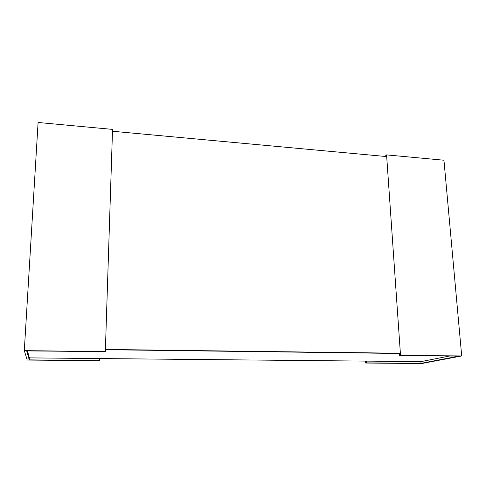 <?xml version="1.0" encoding="UTF-8"?>
<svg xmlns="http://www.w3.org/2000/svg" width="486" height="486" viewBox="0 0 486 486"><rect width="100%" height="100%" fill="white"/><g stroke="black" fill="none" stroke-linecap="round" stroke-linejoin="round"><path stroke-width="0.73" d="M400.379 353.255L386.692 156.577L112.479 131.25L105.401 349.446L400.379 353.255L105.395 349.695L399.48 353.462L399.613 355.4L459.003 356.11L421.016 363.352L420.888 361.633L449.72 356.001M420.888 361.633L29.36 357.884L27.453 350.922M366.323 361.11L366.42 362.872L365.691 363.036L421.708 363.528L461.7 355.94L399.613 355.4M421.016 363.352L366.42 362.872M365.575 361.104L365.691 363.036M385.835 156.498L385.769 155.563L386.57 154.894L443.949 160.228L461.7 355.94M386.57 154.894L400.513 355.199M29.245 359.877L26.706 350.916L105.334 351.621L24.3 350.637L27.234 360.053L99.272 360.691L29.245 359.877L29.36 357.884M99.466 358.559L99.399 360.503M24.3 350.637L38.096 122.472L112.539 129.398L105.334 351.621"/></g></svg>
